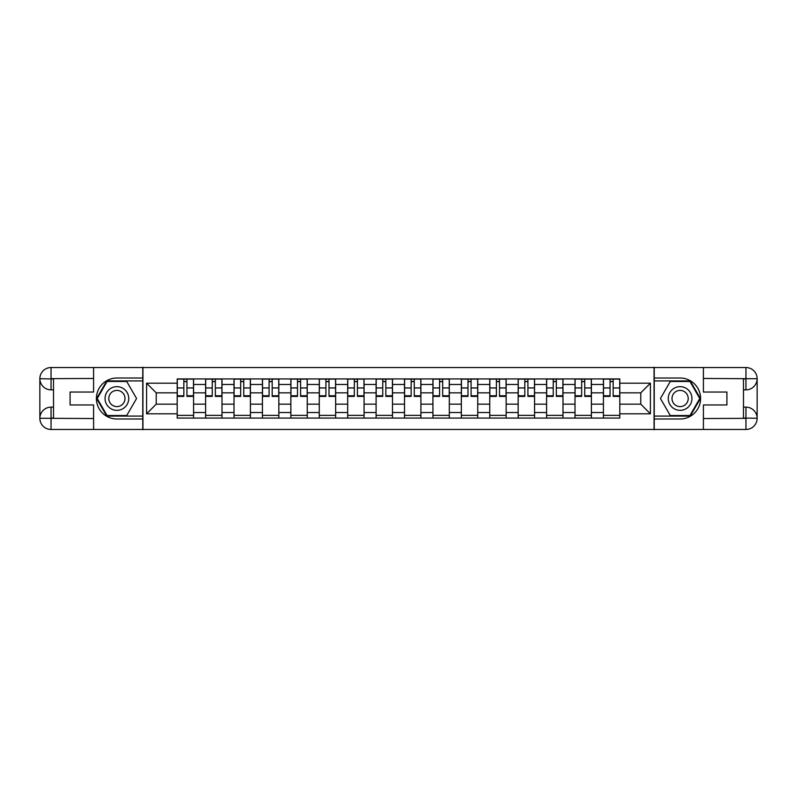 <?xml version="1.0" encoding="UTF-8"?>
<svg xmlns="http://www.w3.org/2000/svg" width="797" height="797" viewBox="0 0 797 797"><rect width="100%" height="100%" fill="white"/><g stroke="black" fill="none" stroke-linecap="round" stroke-linejoin="round"><path stroke-width="1.2" d="M88.666 429.463L708.334 429.463M708.334 367.537L88.666 367.537M205.606 418.076L205.606 384.473L193.581 384.473L193.581 418.076M193.581 384.473L193.581 378.924M205.606 384.473L205.606 378.924M221.994 378.924L221.994 418.076M234.019 418.076L234.019 378.924M250.417 378.924L250.417 418.076M262.432 418.076L262.432 378.924M278.83 378.924L278.83 418.076M290.855 418.076L290.855 378.924M307.243 378.924L307.243 418.076M319.268 418.076L319.268 378.924M335.657 378.924L335.657 418.076M347.681 418.076L347.681 378.924M364.07 378.924L364.07 418.076M376.094 418.076L376.094 378.924M392.493 378.924L392.493 418.076M404.507 418.076L404.507 378.924M420.906 378.924L420.906 418.076M432.93 418.076L432.93 378.924M449.319 378.924L449.319 418.076M461.343 418.076L461.343 378.924M477.732 378.924L477.732 418.076M489.757 418.076L489.757 378.924M506.145 378.924L506.145 418.076M518.17 418.076L518.17 378.924M534.568 378.924L534.568 418.076M546.583 418.076L546.583 378.924M562.981 378.924L562.981 418.076M575.006 418.076L575.006 378.924M591.394 378.924L591.394 418.076M603.419 418.076L603.419 378.924M603.419 404.149L591.394 404.149M575.006 404.149L562.981 404.149M546.583 404.149L534.568 404.149M518.17 404.149L506.145 404.149M489.757 404.149L477.732 404.149M461.343 404.149L449.319 404.149M432.93 404.149L420.906 404.149M404.507 404.149L392.493 404.149M376.094 404.149L364.07 404.149M347.681 404.149L335.657 404.149M319.268 404.149L307.243 404.149M290.855 404.149L278.83 404.149M262.432 404.149L250.417 404.149M234.019 404.149L221.994 404.149M205.606 404.149L193.581 404.149M603.419 392.851L591.394 392.851M575.006 392.851L562.981 392.851M546.583 392.851L534.568 392.851M518.17 392.851L506.145 392.851M489.757 392.851L477.732 392.851M461.343 392.851L449.319 392.851M432.93 392.851L420.906 392.851M404.507 392.851L392.493 392.851M376.094 392.851L364.07 392.851M347.681 392.851L335.657 392.851M319.268 392.851L307.243 392.851M290.855 392.851L278.83 392.851M262.432 392.851L250.417 392.851M234.019 392.851L221.994 392.851M205.606 392.851L193.581 392.851M156.242 404.149L177.193 404.149L177.193 392.851L156.242 392.851L156.242 404.149L146.588 413.802L146.588 383.198L177.193 383.198L177.193 392.851M619.807 392.851L619.807 404.149L640.758 404.149L640.758 392.851L619.807 392.851L619.807 378.924L177.193 378.924L177.193 383.198M619.807 383.198L650.412 383.198L650.412 413.802L619.807 413.802L619.807 404.149M177.193 404.149L177.193 418.076L619.807 418.076L619.807 413.802M177.193 413.802L146.588 413.802M654.058 429.742L654.058 367.258M142.942 429.742L142.942 367.258M193.581 415.347L177.193 415.347M183.838 381.653L186.936 381.653M221.994 415.347L205.606 415.347M212.251 381.653L215.349 381.653M250.417 415.347L234.019 415.347M240.664 381.653L243.762 381.653M278.83 415.347L262.432 415.347M269.087 381.653L272.175 381.653M307.243 415.347L290.855 415.347M297.5 381.653L300.599 381.653M335.657 415.347L319.268 415.347M325.913 381.653L329.012 381.653M364.07 415.347L347.681 415.347M354.326 381.653L357.425 381.653M392.493 415.347L376.094 415.347M382.739 381.653L385.838 381.653M420.906 415.347L404.507 415.347M411.162 381.653L414.261 381.653M449.319 415.347L432.93 415.347M439.575 381.653L442.674 381.653M477.732 415.347L461.343 415.347M467.988 381.653L471.087 381.653M506.145 415.347L489.757 415.347M496.401 381.653L499.5 381.653M534.568 415.347L518.17 415.347M524.824 381.653L527.913 381.653M562.981 415.347L546.583 415.347M553.238 381.653L556.336 381.653M591.394 415.347L575.006 415.347M581.651 381.653L584.749 381.653M619.807 415.347L603.419 415.347M610.064 381.653L613.162 381.653M146.588 383.198L156.242 392.851M640.758 404.149L650.412 413.802M640.758 392.851L650.412 383.198M186.936 395.78L193.492 395.78L193.492 396.408L186.936 396.408L186.936 379.103L193.492 379.103L189.845 379.103M193.492 395.78L193.492 379.103M183.838 381.474L186.936 381.474M180.919 379.103L177.283 379.103L177.283 396.408L183.838 396.408L183.838 379.103L181.198 379.103M177.283 379.103L189.576 379.103M215.349 395.78L221.905 395.78L221.905 396.408L215.349 396.408L215.349 379.103L221.905 379.103L218.268 379.103M221.905 395.78L221.905 379.103M212.251 381.474L215.349 381.474M209.342 379.103L205.696 379.103L205.696 396.408L212.251 396.408L212.251 379.103L209.611 379.103M205.696 379.103L217.989 379.103M243.762 395.78L250.318 395.78L250.318 396.408L243.762 396.408L243.762 379.103L250.318 379.103L246.681 379.103M250.318 395.78L250.318 379.103M240.664 381.474L243.762 381.474M237.755 379.103L234.109 379.103L234.109 396.408L240.664 396.408L240.664 379.103L238.024 379.103M234.109 379.103L246.403 379.103M53.509 389.853L51.048 389.853A11.198 11.198 0 0 1 39.85 378.734A11.198 11.198 0 0 1 51.048 367.537L142.763 367.537L142.763 378.007L116.9 378.007A20.493 20.493 0 0 0 96.407 398.5A20.493 20.493 0 0 0 116.9 418.993L142.763 418.993L142.763 429.463L51.048 429.463A11.198 11.198 0 0 1 39.85 418.266A11.198 11.198 0 0 1 51.048 407.147L53.509 407.147M142.763 418.993L142.763 378.007M93.588 367.537L93.588 392.034L70.086 392.034L70.086 404.966L93.588 404.966L93.588 429.463M51.048 389.853A11.198 11.198 0 0 1 39.85 378.734L51.048 378.924L51.048 389.853A11.198 11.198 0 0 1 39.85 378.734L39.85 418.266L93.588 418.535M51.048 418.535L51.048 429.463A11.198 11.198 0 0 1 39.85 418.266A11.198 11.198 0 0 1 51.048 407.147L51.048 418.076L53.509 418.076L53.509 378.924L51.048 378.924M142.763 380.926L106.748 380.926L96.606 398.5L106.748 416.074L142.763 416.074M743.491 407.147L745.952 407.147A11.198 11.198 0 0 1 757.15 418.266A11.198 11.198 0 0 1 745.952 429.463L654.237 429.463L654.237 418.993L680.1 418.993A20.493 20.493 0 0 0 700.593 398.5A20.493 20.493 0 0 0 680.1 378.007L654.237 378.007L654.237 367.537L745.952 367.537A11.198 11.198 0 0 1 757.15 378.734A11.198 11.198 0 0 1 745.952 389.853L743.491 389.853M654.237 378.007L654.237 418.993M703.412 429.463L703.412 404.966L726.914 404.966L726.914 392.034L703.412 392.034L703.412 367.537M745.952 407.147A11.198 11.198 0 0 1 757.15 418.266L745.952 418.076L745.952 407.147A11.198 11.198 0 0 1 757.15 418.266L757.15 378.734L703.412 378.465M745.952 378.465L745.952 367.537A11.198 11.198 0 0 1 757.15 378.734A11.198 11.198 0 0 1 745.952 389.853L745.952 378.924L743.491 378.924L743.491 418.076L745.952 418.076M654.237 416.074L690.252 416.074L700.394 398.5L690.252 380.926L654.237 380.926M105.055 398.5A11.835 11.835 0 0 0 116.9 410.335A11.835 11.835 0 0 0 128.735 398.5A11.835 11.835 0 0 0 116.9 386.665A11.835 11.835 0 0 0 105.055 398.5M108.79 398.5A8.109 8.109 0 0 0 116.9 406.609A8.109 8.109 0 0 0 124.999 398.5A8.109 8.109 0 0 0 116.9 390.391A8.109 8.109 0 0 0 108.79 398.5M126.733 381.474L136.566 398.5L126.733 415.526L107.067 415.526L97.234 398.5L107.067 381.474L126.733 381.474M668.265 398.5A11.835 11.835 0 0 0 680.1 410.335A11.835 11.835 0 0 0 691.945 398.5A11.835 11.835 0 0 0 680.1 386.665A11.835 11.835 0 0 0 668.265 398.5M672.001 398.5A8.109 8.109 0 0 0 680.1 406.609A8.109 8.109 0 0 0 688.209 398.5A8.109 8.109 0 0 0 680.1 390.391A8.109 8.109 0 0 0 672.001 398.5M689.933 381.474L699.766 398.5L689.933 415.526L670.267 415.526L660.434 398.5L670.267 381.474L689.933 381.474M272.175 395.78L278.741 395.78L278.741 396.408L272.175 396.408L272.175 379.103L278.741 379.103L275.095 379.103M278.741 395.78L278.741 379.103M269.087 381.474L272.175 381.474M266.168 379.103L262.522 379.103L262.522 396.408L269.087 396.408L269.087 379.103L266.447 379.103M262.522 379.103L274.826 379.103M300.599 395.78L307.154 395.78L307.154 396.408L300.599 396.408L300.599 379.103L307.154 379.103L303.508 379.103M307.154 395.78L307.154 379.103M297.5 381.474L300.599 381.474M294.581 379.103L290.945 379.103L290.945 396.408L297.5 396.408L297.5 379.103L294.86 379.103M290.945 379.103L303.239 379.103M329.012 395.78L335.567 395.78L335.567 396.408L329.012 396.408L329.012 379.103L335.567 379.103L331.921 379.103M335.567 395.78L335.567 379.103M325.913 381.474L329.012 381.474M323.004 379.103L319.358 379.103L319.358 396.408L325.913 396.408L325.913 379.103L323.273 379.103M319.358 379.103L331.652 379.103M357.425 395.78L363.98 395.78L363.98 396.408L357.425 396.408L357.425 379.103L363.98 379.103L360.344 379.103M363.98 395.78L363.98 379.103M354.326 381.474L357.425 381.474M351.417 379.103L347.771 379.103L347.771 396.408L354.326 396.408L354.326 379.103L351.686 379.103M347.771 379.103L360.065 379.103M385.838 395.78L392.403 395.78L392.403 396.408L385.838 396.408L385.838 379.103L392.403 379.103L388.757 379.103M392.403 395.78L392.403 379.103M382.739 381.474L385.838 381.474M379.83 379.103L376.184 379.103L376.184 396.408L382.739 396.408L382.739 379.103L380.099 379.103M376.184 379.103L388.478 379.103M414.261 395.78L420.816 395.78L420.816 396.408L414.261 396.408L414.261 379.103L420.816 379.103L417.17 379.103M420.816 395.78L420.816 379.103M411.162 381.474L414.261 381.474M408.243 379.103L404.597 379.103L404.597 396.408L411.162 396.408L411.162 379.103L408.522 379.103M404.597 379.103L416.901 379.103M442.674 395.78L449.229 395.78L449.229 396.408L442.674 396.408L442.674 379.103L449.229 379.103L445.583 379.103M449.229 395.78L449.229 379.103M439.575 381.474L442.674 381.474M436.656 379.103L433.02 379.103L433.02 396.408L439.575 396.408L439.575 379.103L436.935 379.103M433.02 379.103L445.314 379.103M471.087 395.78L477.642 395.78L477.642 396.408L471.087 396.408L471.087 379.103L477.642 379.103L473.996 379.103M477.642 395.78L477.642 379.103M467.988 381.474L471.087 381.474M465.079 379.103L461.433 379.103L461.433 396.408L467.988 396.408L467.988 379.103L465.348 379.103M461.433 379.103L473.727 379.103M499.5 395.78L506.055 395.78L506.055 396.408L499.5 396.408L499.5 379.103L506.055 379.103L502.419 379.103M506.055 395.78L506.055 379.103M496.401 381.474L499.5 381.474M493.492 379.103L489.846 379.103L489.846 396.408L496.401 396.408L496.401 379.103L493.761 379.103M489.846 379.103L502.14 379.103M527.913 395.78L534.478 395.78L534.478 396.408L527.913 396.408L527.913 379.103L534.478 379.103L530.832 379.103M534.478 395.78L534.478 379.103M524.824 381.474L527.913 381.474M521.905 379.103L518.259 379.103L518.259 396.408L524.824 396.408L524.824 379.103L522.174 379.103M518.259 379.103L530.553 379.103M556.336 395.78L562.891 395.78L562.891 396.408L556.336 396.408L556.336 379.103L562.891 379.103L559.245 379.103M562.891 395.78L562.891 379.103M553.238 381.474L556.336 381.474M550.319 379.103L546.682 379.103L546.682 396.408L553.238 396.408L553.238 379.103L550.597 379.103M546.682 379.103L558.976 379.103M584.749 395.78L591.304 395.78L591.304 396.408L584.749 396.408L584.749 379.103L591.304 379.103L587.658 379.103M591.304 395.78L591.304 379.103M581.651 381.474L584.749 381.474M578.732 379.103L575.095 379.103L575.095 396.408L581.651 396.408L581.651 379.103L579.011 379.103M575.095 379.103L587.389 379.103M613.162 395.78L619.717 395.78L619.717 396.408L613.162 396.408L613.162 379.103L619.717 379.103L616.081 379.103M619.717 395.78L619.717 379.103M610.064 381.474L613.162 381.474M607.155 379.103L603.508 379.103L603.508 396.408L610.064 396.408L610.064 379.103L607.424 379.103M603.508 379.103L615.802 379.103M575.006 384.473L562.981 384.473M546.583 384.473L534.568 384.473M518.17 384.473L506.145 384.473M489.757 384.473L477.732 384.473M461.343 384.473L449.319 384.473M432.93 384.473L420.906 384.473M404.507 384.473L392.493 384.473M376.094 384.473L364.07 384.473M347.681 384.473L335.657 384.473M319.268 384.473L307.243 384.473M290.855 384.473L278.83 384.473M262.432 384.473L250.417 384.473M234.019 384.473L221.994 384.473M603.419 384.473L591.394 384.473M575.006 412.527L562.981 412.527M546.583 412.527L534.568 412.527M518.17 412.527L506.145 412.527M489.757 412.527L477.732 412.527M461.343 412.527L449.319 412.527M432.93 412.527L420.906 412.527M404.507 412.527L392.493 412.527M376.094 412.527L364.07 412.527M347.681 412.527L335.657 412.527M319.268 412.527L307.243 412.527M290.855 412.527L278.83 412.527M262.432 412.527L250.417 412.527M234.019 412.527L221.994 412.527M205.606 412.527L193.581 412.527M603.419 412.527L591.394 412.527M186.936 387.95L193.492 387.95M177.283 395.78L183.838 395.78M177.283 387.95L183.838 387.95M215.349 387.95L221.905 387.95M205.696 395.78L212.251 395.78M205.696 387.95L212.251 387.95M243.762 387.95L250.318 387.95M234.109 395.78L240.664 395.78M234.109 387.95L240.664 387.95M93.588 378.465L50.789 378.655M39.85 418.266A11.198 11.198 0 0 1 51.048 407.147M39.85 378.734A11.198 11.198 0 0 1 51.048 367.537L51.048 378.465M703.412 418.535L746.211 418.345M757.15 378.734A11.198 11.198 0 0 1 745.952 389.853M757.15 418.266A11.198 11.198 0 0 1 745.952 429.463L745.952 418.535M272.175 387.95L278.741 387.95M262.522 395.78L269.087 395.78M262.522 387.95L269.087 387.95M300.599 387.95L307.154 387.95M290.945 395.78L297.5 395.78M290.945 387.95L297.5 387.95M329.012 387.95L335.567 387.95M319.358 395.78L325.913 395.78M319.358 387.95L325.913 387.95M357.425 387.95L363.98 387.95M347.771 395.78L354.326 395.78M347.771 387.95L354.326 387.95M385.838 387.95L392.403 387.95M376.184 395.78L382.739 395.78M376.184 387.95L382.739 387.95M414.261 387.95L420.816 387.95M404.597 395.78L411.162 395.78M404.597 387.95L411.162 387.95M442.674 387.95L449.229 387.95M433.02 395.78L439.575 395.78M433.02 387.95L439.575 387.95M471.087 387.95L477.642 387.95M461.433 395.78L467.988 395.78M461.433 387.95L467.988 387.95M499.5 387.95L506.055 387.95M489.846 395.78L496.401 395.78M489.846 387.95L496.401 387.95M527.913 387.95L534.478 387.95M518.259 395.78L524.824 395.78M518.259 387.95L524.824 387.95M556.336 387.95L562.891 387.95M546.682 395.78L553.238 395.78M546.682 387.95L553.238 387.95M584.749 387.95L591.304 387.95M575.095 395.78L581.651 395.78M575.095 387.95L581.651 387.95M613.162 387.95L619.717 387.95M603.508 395.78L610.064 395.78M603.508 387.95L610.064 387.95"/></g></svg>
